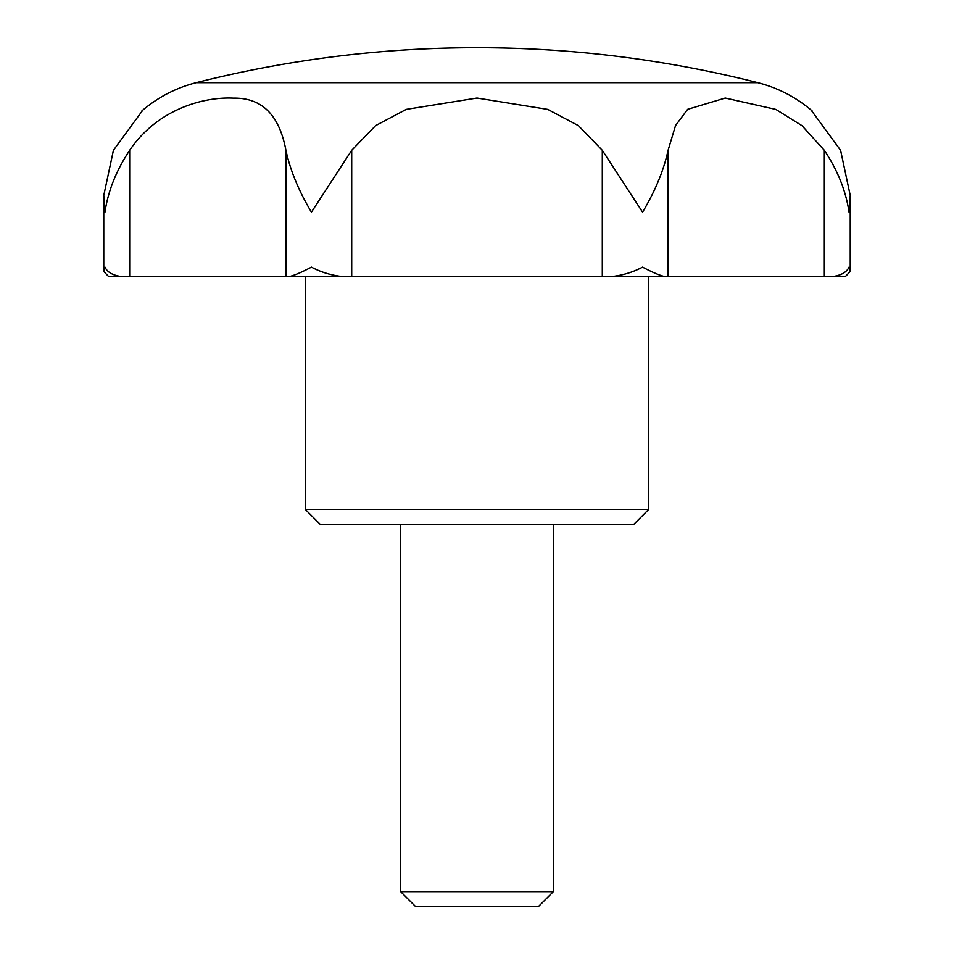 <?xml version="1.0" encoding="UTF-8"?>
<svg xmlns="http://www.w3.org/2000/svg" width="954" height="954" viewBox="0 0 954 954"><rect width="100%" height="100%" fill="white"/><g stroke="black" fill="none" stroke-linecap="round" stroke-linejoin="round"><path stroke-width="1.43" d="M285.914 150.303L285.914 276.66L305.28 276.66L305.28 509.436L320.544 524.7L633.456 524.7L648.72 509.436L648.72 276.66L343.297 276.66C331.873 275.491 321.248 272.319 311.433 267.12C301.559 272.331 294.047 275.515 288.907 276.66L122.184 276.66C113.121 275.515 107.385 272.331 104.964 267.12L103.771 271.473L108.744 276.66L129.672 276.66L129.672 150.303C157.589 108.983 203.87 96.64 233.468 98.143C261.873 97.606 279.355 114.993 285.914 150.303C290.266 170.384 298.769 190.991 311.433 212.158L351.704 150.303L375.602 125.63L406.273 109.364L477 98.035L547.739 109.376L578.446 125.666L602.296 150.303L642.567 212.158C655.231 190.991 663.734 170.384 668.086 150.303L675.539 125.558L687.631 109.316L725.255 98.035L775.864 109.412L802.04 125.701L824.328 150.303C837.695 170.384 845.924 190.991 849.036 212.158L850.229 195.451L840.581 150.303L810.983 109.913M477 82.676L757.798 82.676A1144.8 1144.8 0 0 0 196.202 82.676L477 82.676M142.897 110.008L113.419 150.303L103.771 195.451L104.964 212.158C108.076 190.991 116.305 170.384 129.672 150.303M831.816 276.66L845.256 276.66L850.229 271.473L849.036 267.12C846.615 272.331 840.879 275.515 831.816 276.66L665.093 276.66C659.953 275.515 652.441 272.331 642.567 267.12C632.752 272.319 622.127 275.491 610.703 276.66L602.296 276.66L602.296 150.303M400.68 524.7L400.68 891.668L415.312 906.3L538.688 906.3L553.32 891.668L553.32 524.7M400.68 891.668L553.32 891.668M108.744 276.66L122.184 276.66M288.907 276.66L343.297 276.66M610.703 276.66L665.093 276.66M305.28 509.436L648.72 509.436M305.28 276.66L351.704 276.66L351.704 150.303M824.328 276.66L824.328 150.303M668.086 276.66L668.086 150.303M812.081 110.855C796.161 97.26 778.07 87.863 757.798 82.676M103.771 195.451L103.771 271.473M850.229 195.451L850.229 271.473M196.202 82.676C175.93 87.863 157.839 97.26 141.919 110.855"/></g></svg>
